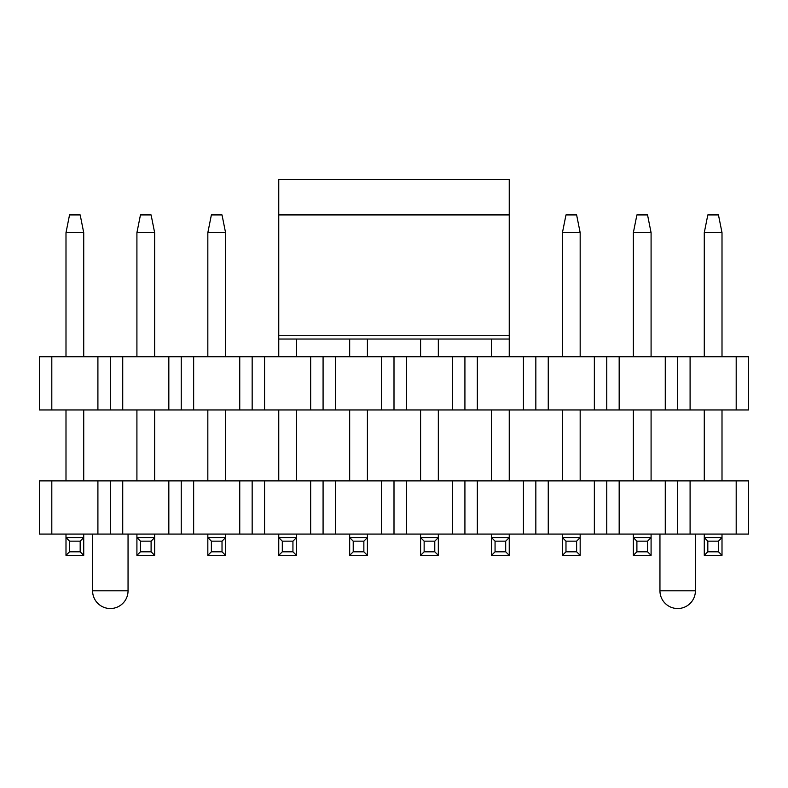 <?xml version="1.0" encoding="UTF-8"?>
<svg xmlns="http://www.w3.org/2000/svg" width="788" height="788" viewBox="0 0 788 788"><rect width="100%" height="100%" fill="white"/><g stroke="black" fill="none" stroke-linecap="round" stroke-linejoin="round"><path stroke-width="1.18" d="M110.32 356.767L110.32 409.957L39.4 409.957L39.4 356.767L748.6 356.767L748.6 409.957L690.091 409.957L690.091 356.767M736.189 356.767L736.189 409.957M665.269 356.767L665.269 409.957L677.68 409.957L677.68 356.767M677.68 399.319L677.68 409.957L690.091 409.957M594.349 356.767L594.349 409.957L606.76 409.957L606.76 356.767M606.76 399.319L606.76 409.957L619.171 409.957L619.171 356.767M523.429 356.767L523.429 409.957L535.84 409.957L535.84 356.767M535.84 399.319L535.84 409.957L548.251 409.957L548.251 356.767M452.509 356.767L452.509 409.957L464.92 409.957L464.92 356.767M464.92 399.319L464.92 409.957L477.331 409.957L477.331 356.767M381.589 356.767L381.589 409.957L394 409.957L394 356.767M394 399.319L394 409.957L406.411 409.957L406.411 356.767M310.669 356.767L310.669 409.957L323.08 409.957L323.08 356.767M323.08 399.319L323.08 409.957L335.491 409.957L335.491 356.767M239.749 356.767L239.749 409.957L252.16 409.957L252.16 356.767M252.16 399.319L252.16 409.957L264.571 409.957L264.571 356.767M168.829 356.767L168.829 409.957L181.24 409.957L181.24 356.767M181.24 399.319L181.24 409.957L193.651 409.957L193.651 356.767M110.32 399.319L110.32 409.957L122.731 409.957L122.731 356.767M97.909 356.767L97.909 409.957M51.811 409.957L51.811 356.767M665.269 409.957L619.171 409.957M594.349 409.957L548.251 409.957M523.429 409.957L477.331 409.957M452.509 409.957L406.411 409.957M381.589 409.957L335.491 409.957M310.669 409.957L264.571 409.957M239.749 409.957L193.651 409.957M168.829 409.957L122.731 409.957M278.755 356.767L278.755 179.467L509.245 179.467L509.245 214.927L278.755 214.927M278.755 335.737L509.245 335.737L509.245 214.927M509.245 335.737L509.245 356.767M707.821 214.927L718.459 214.927L722.005 232.657L704.275 232.657L707.821 214.927M722.005 534.067L722.005 555.343L704.275 555.343L704.275 534.067M704.275 480.877L704.275 409.957M704.275 356.767L704.275 232.657M722.005 480.877L722.005 409.957M722.005 356.767L722.005 232.657M722.005 555.343L718.459 551.797L707.821 551.797L704.275 555.343M718.459 551.797L718.459 541.159L707.821 541.159L707.821 551.797M718.459 541.159L722.005 537.613L704.275 537.613L707.821 541.159M636.901 214.927L647.539 214.927L651.085 232.657L633.355 232.657L636.901 214.927M651.085 534.067L651.085 555.343L633.355 555.343L633.355 534.067M633.355 480.877L633.355 409.957M633.355 356.767L633.355 232.657M651.085 480.877L651.085 409.957M651.085 356.767L651.085 232.657M651.085 555.343L647.539 551.797L636.901 551.797L633.355 555.343M647.539 551.797L647.539 541.159L636.901 541.159L636.901 551.797M647.539 541.159L651.085 537.613L633.355 537.613L636.901 541.159M565.981 214.927L576.619 214.927L580.165 232.657L562.435 232.657L565.981 214.927M580.165 534.067L580.165 555.343L562.435 555.343L562.435 534.067M562.435 480.877L562.435 409.957M562.435 356.767L562.435 232.657M580.165 480.877L580.165 409.957M580.165 356.767L580.165 232.657M580.165 555.343L576.619 551.797L565.981 551.797L562.435 555.343M576.619 551.797L576.619 541.159L565.981 541.159L565.981 551.797M576.619 541.159L580.165 537.613L562.435 537.613L565.981 541.159M509.245 534.067L509.245 555.343L491.515 555.343L491.515 534.067M491.515 480.877L491.515 409.957M491.515 356.767L491.515 339.037L438.325 339.037L438.325 356.767M509.245 480.877L509.245 409.957M509.245 555.343L505.699 551.797L495.061 551.797L491.515 555.343M505.699 551.797L505.699 541.159L495.061 541.159L495.061 551.797M505.699 541.159L509.245 537.613L491.515 537.613L495.061 541.159M438.325 534.067L438.325 555.343L420.595 555.343L420.595 534.067M420.595 480.877L420.595 409.957M420.595 356.767L420.595 339.037L367.405 339.037L367.405 356.767M438.325 480.877L438.325 409.957M438.325 555.343L434.779 551.797L424.141 551.797L420.595 555.343M434.779 551.797L434.779 541.159L424.141 541.159L424.141 551.797M434.779 541.159L438.325 537.613L420.595 537.613L424.141 541.159M367.405 534.067L367.405 555.343L349.675 555.343L349.675 534.067M349.675 480.877L349.675 409.957M349.675 356.767L349.675 339.037L296.485 339.037L296.485 356.767M367.405 480.877L367.405 409.957M367.405 555.343L363.859 551.797L353.221 551.797L349.675 555.343M363.859 551.797L363.859 541.159L353.221 541.159L353.221 551.797M363.859 541.159L367.405 537.613L349.675 537.613L353.221 541.159M296.485 534.067L296.485 555.343L278.755 555.343L278.755 534.067M278.755 480.877L278.755 409.957M296.485 480.877L296.485 409.957M296.485 555.343L292.939 551.797L282.301 551.797L278.755 555.343M292.939 551.797L292.939 541.159L282.301 541.159L282.301 551.797M292.939 541.159L296.485 537.613L278.755 537.613L282.301 541.159M211.381 214.927L222.019 214.927L225.565 232.657L207.835 232.657L211.381 214.927M225.565 534.067L225.565 555.343L207.835 555.343L207.835 534.067M207.835 480.877L207.835 409.957M207.835 356.767L207.835 232.657M225.565 480.877L225.565 409.957M225.565 356.767L225.565 232.657M225.565 555.343L222.019 551.797L211.381 551.797L207.835 555.343M222.019 551.797L222.019 541.159L211.381 541.159L211.381 551.797M222.019 541.159L225.565 537.613L207.835 537.613L211.381 541.159M140.461 214.927L151.099 214.927L154.645 232.657L136.915 232.657L140.461 214.927M154.645 534.067L154.645 555.343L136.915 555.343L136.915 534.067M136.915 480.877L136.915 409.957M136.915 356.767L136.915 232.657M154.645 480.877L154.645 409.957M154.645 356.767L154.645 232.657M154.645 555.343L151.099 551.797L140.461 551.797L136.915 555.343M151.099 551.797L151.099 541.159L140.461 541.159L140.461 551.797M151.099 541.159L154.645 537.613L136.915 537.613L140.461 541.159M69.541 214.927L80.179 214.927L83.725 232.657L65.995 232.657L69.541 214.927M83.725 534.067L83.725 555.343L65.995 555.343L65.995 534.067M65.995 480.877L65.995 409.957M65.995 356.767L65.995 232.657M83.725 480.877L83.725 409.957M83.725 356.767L83.725 232.657M83.725 555.343L80.179 551.797L69.541 551.797L65.995 555.343M80.179 551.797L80.179 541.159L69.541 541.159L69.541 551.797M80.179 541.159L83.725 537.613L65.995 537.613L69.541 541.159M695.41 534.067L695.41 590.803A17.73 17.73 0 0 1 677.68 608.533A17.73 17.73 0 0 1 659.95 590.803L659.95 534.067M748.6 534.067L748.6 480.877L736.189 480.877L736.189 534.067L748.6 534.067M665.269 534.067L619.171 534.067L619.171 480.877L665.269 480.877L665.269 534.067L677.68 534.067L677.68 523.429L677.68 534.067L690.091 534.067L690.091 480.877L736.189 480.877M594.349 534.067L548.251 534.067L548.251 480.877L594.349 480.877L594.349 534.067L606.76 534.067L606.76 523.429L606.76 534.067L619.171 534.067M523.429 534.067L477.331 534.067L477.331 480.877L523.429 480.877L523.429 534.067L535.84 534.067L535.84 523.429L535.84 534.067L548.251 534.067M452.509 534.067L406.411 534.067L406.411 480.877L452.509 480.877L452.509 534.067L464.92 534.067L464.92 523.429L464.92 534.067L477.331 534.067M381.589 534.067L335.491 534.067L335.491 480.877L381.589 480.877L381.589 534.067L394 534.067L394 523.429L394 534.067L406.411 534.067M310.669 534.067L264.571 534.067L264.571 480.877L310.669 480.877L310.669 534.067L323.08 534.067L323.08 523.429L323.08 534.067L335.491 534.067M239.749 534.067L193.651 534.067L193.651 480.877L239.749 480.877L239.749 534.067L252.16 534.067L252.16 523.429L252.16 534.067L264.571 534.067M168.829 534.067L122.731 534.067L122.731 480.877L168.829 480.877L168.829 534.067L181.24 534.067L181.24 523.429L181.24 534.067L193.651 534.067M97.909 534.067L51.811 534.067L51.811 480.877L97.909 480.877L97.909 534.067L110.32 534.067L110.32 523.429L110.32 534.067L122.731 534.067M51.811 534.067L39.4 534.067L39.4 480.877L51.811 480.877M128.05 534.067L128.05 590.803A17.73 17.73 0 0 1 110.32 608.533A17.73 17.73 0 0 1 92.59 590.803L92.59 534.067M736.189 534.067L690.091 534.067M665.269 480.877L690.091 480.877M677.68 480.877L677.68 523.429M594.349 480.877L619.171 480.877M606.76 480.877L606.76 523.429M523.429 480.877L548.251 480.877M535.84 480.877L535.84 523.429M452.509 480.877L477.331 480.877M464.92 480.877L464.92 523.429M381.589 480.877L406.411 480.877M394 480.877L394 523.429M310.669 480.877L335.491 480.877M323.08 480.877L323.08 523.429M239.749 480.877L264.571 480.877M252.16 480.877L252.16 523.429M168.829 480.877L193.651 480.877M181.24 480.877L181.24 523.429M97.909 480.877L122.731 480.877M110.32 480.877L110.32 523.429M659.95 590.803L695.41 590.803M92.59 590.803L128.05 590.803M278.755 339.037L509.245 339.037"/></g></svg>
